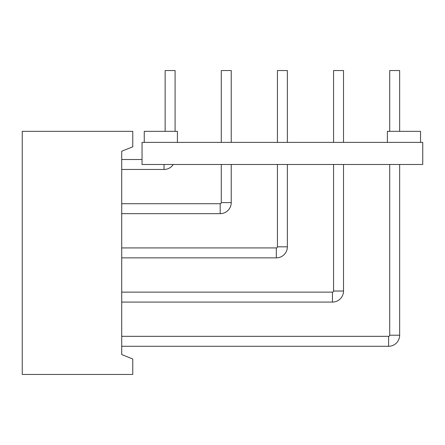 <?xml version="1.0" encoding="UTF-8"?>
<svg xmlns="http://www.w3.org/2000/svg" width="445" height="445" viewBox="0 0 445 445"><rect width="100%" height="100%" fill="white"/><g stroke="black" fill="none" stroke-linecap="round" stroke-linejoin="round"><path stroke-width="0.67" d="M121.713 354.565L121.713 151.217L132.766 146.8L132.766 131.325L22.25 131.325L22.25 374.456L132.766 374.456L132.766 358.982L121.713 354.565L121.713 346.277L388.602 346.277A11.053 11.053 0 0 0 399.655 335.224L399.655 164.483M388.602 346.277L388.602 336.331A1.107 1.107 0 0 0 389.709 335.224L389.709 164.483M399.655 131.325L399.655 70.544L389.709 70.544L389.709 131.325M399.655 335.224L389.709 335.224A1.107 1.107 0 0 1 388.602 336.331L121.713 336.331L121.713 302.077L332.459 302.077A11.053 11.053 0 0 0 343.512 291.024L333.566 291.024L333.566 164.483M287.37 164.483L287.37 246.819A11.053 11.053 0 0 1 276.317 257.866L121.713 257.866L121.713 292.131L332.459 292.131A1.107 1.107 0 0 0 333.566 291.024A1.107 1.107 0 0 1 332.459 292.131L332.459 302.077M343.512 142.378L343.512 70.544L333.566 70.544L333.566 142.378M276.317 257.866L276.317 247.921A1.107 1.107 0 0 0 277.424 246.819L277.424 164.483M231.233 164.483L231.233 202.609A11.053 11.053 0 0 1 220.18 213.661L121.713 213.661L121.713 247.921L276.317 247.921A1.107 1.107 0 0 0 277.424 246.819L287.37 246.819M287.37 142.378L287.37 70.544L277.424 70.544L277.424 142.378M220.18 213.661L220.18 203.715A1.107 1.107 0 0 0 221.282 202.609L221.282 164.483M173.266 164.483A11.053 11.053 0 0 1 164.038 169.456L121.713 169.456L121.713 203.715L220.18 203.715A1.107 1.107 0 0 0 221.282 202.609L231.233 202.609M231.233 142.378L231.233 70.544L221.282 70.544L221.282 142.378M175.091 131.325L175.091 70.544L165.145 70.544L165.145 131.325M121.713 151.217L121.713 159.51L142.044 159.51M422.75 164.483L142.044 164.483L142.044 142.378L422.75 142.378L422.75 164.483M420.542 142.378L420.542 131.325L387.384 131.325L387.384 142.378M177.41 142.378L177.41 131.325L144.258 131.325L144.258 142.378M164.038 169.456L164.038 164.483M343.512 291.024L343.512 164.483"/></g></svg>
